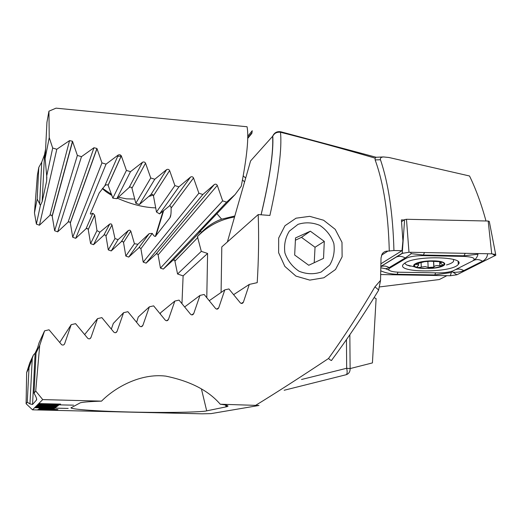 <?xml version="1.0" encoding="UTF-8"?>
<svg xmlns="http://www.w3.org/2000/svg" width="522" height="522" viewBox="0 0 522 522"><rect width="100%" height="100%" fill="white"/><g stroke="black" fill="none" stroke-linecap="round" stroke-linejoin="round"><path stroke-width="0.78" d="M247.069 126.755L56.03 108.158L48.938 111.186L49.238 137.619L52.683 148.033L56.807 149.259L69.556 140.607L72.486 141.247L77.38 155.425L81.484 156.665L93.967 147.739L96.935 148.457L101.966 162.897L106.051 164.143L118.298 154.956L119.995 154.734L121.293 155.771L126.428 170.413L130.487 171.673L142.519 162.257C143.811 161.676 144.816 161.983 145.534 163.171L150.747 177.982L154.78 179.248L166.616 169.617C167.882 169.017 168.887 169.324 169.617 170.537L174.903 185.591L178.909 186.856L190.563 177.03C191.815 176.41 192.807 176.723 193.545 177.963L198.882 193.218L202.856 194.497L214.359 184.488C215.586 183.855 216.571 184.162 217.315 185.421L222.666 200.872L226.607 202.151L235.102 194.543L241.262 186.191C247.017 156.587 248.955 136.777 247.069 126.755M247.754 136.222L252.237 130.728L251.839 133.397L247.728 138.395M181.956 303.647L183.118 275.884L177.565 273.985L174.694 260.073L173.056 260.152L163.308 269.091L160.45 268.106L158.107 254.86L157.279 253.822L156.124 253.966L146.088 263.134L143.211 262.135L140.894 248.707L139.661 247.578L138.728 247.93L128.732 257.085L125.828 256.067L123.518 242.449L122.683 241.386L121.339 241.66L111.225 250.938L108.295 249.907L105.979 236.075C105.588 234.92 104.85 234.652 103.774 235.272L93.555 244.688L90.593 243.637L88.257 229.576L87.37 228.46L86.032 228.753L75.71 238.319L72.721 237.249L70.3 222.757L69.4 221.791L68.088 222.104L57.681 231.84L54.66 230.744L52.213 216.167L51.026 214.933L49.936 215.305L39.444 225.223L36.39 224.108L34.459 212.872L37.382 175.255L38.791 167.418L37.179 199.032L40.416 205.316L42.171 201.583L46.634 181.114L46.712 175.921L52.683 148.033M102.566 188.351L111.604 194.452M118.422 197.212L126.461 198.849L134.761 199.032M148.685 196.52L153.148 195.084M374.065 297.638L376.108 298.584L372.427 362.907L350.125 368.578L346.673 368.271L346.451 339.646M284.151 390.26L346.053 374.757C348.827 373.843 350.184 371.781 350.125 368.578L349.838 334.752M197.929 236.075C208.147 225.785 220.349 219.423 234.535 216.995M206.784 297.671L207.593 253.457L201.309 251.356L197.414 236.61L201.538 232.316L200.552 231.272L199.058 232.46L235.102 194.543M34.459 212.872L37.179 199.032M36.39 224.108L40.416 205.316M234.822 215.991L221.635 219.168L216.911 213.681M221.635 219.168C214.137 221.811 207.443 226.189 201.538 232.316M244.57 181.95L242.482 179.888M183.118 275.884L207.593 253.457M177.565 273.985L201.309 251.356M90.469 213.322L99.18 192.97L104.785 185.865C106.057 184.644 107.154 184.429 108.087 185.225L112.843 198.171L116.824 198.686L129.117 187.509C130.376 186.745 131.322 186.974 131.955 188.201L135.811 203.286L139.433 204.507L150.891 194.641C152.059 194.027 152.907 194.406 153.442 195.776L156.483 212.036L159.595 213.889L169.409 205.968C170.413 205.707 170.975 206.418 171.105 208.108C171.216 213.361 170.805 216.604 169.872 217.844L155.36 236.414C154.577 236.61 153.546 235.611 152.28 233.406L149.194 233.621L137.893 244.263L134.428 243.722L130.8 231.096L129.782 230.143L128.366 230.483L118.102 239.618L114.977 238.574L111.995 224.989L111.069 223.86L109.744 224.029L99.872 232.192L96.975 230.6L94.697 215.09L92.825 213.211C90.828 214.32 90.045 214.359 90.469 213.322M155.752 207.867C144.046 207.56 131.244 204.337 117.352 198.197M111.949 195.456C107.695 193.088 104.517 190.778 102.416 188.52M117.691 156.346L121.215 156.117M161.546 217.472L161.167 217.426M143.211 262.135L198.882 193.218M128.732 257.085L137.893 244.263M159.595 213.889L178.909 186.856M125.828 256.067L134.428 243.722M156.483 212.036L174.903 185.591M111.225 250.938L118.102 239.618M139.433 204.507L154.78 179.248M108.295 249.907L114.977 238.574M135.811 203.286L150.747 177.982M93.555 244.688L99.872 232.192M116.824 198.686L130.487 171.673M90.593 243.637L96.975 230.6M112.843 198.171L126.428 170.413M75.71 238.319L106.051 164.143M163.308 269.091L226.607 202.151M160.45 268.106L222.666 200.872M146.088 263.134L202.856 194.497M72.721 237.249L101.966 162.897M57.681 231.84L81.484 156.665M54.66 230.744L77.38 155.425M39.444 225.223L56.807 149.259M46.712 175.921L45.12 158.59L49.238 137.619M45.12 158.59L46.934 122.318L48.938 111.186M45.597 149.077L44.527 154.642L41.734 162.166L38.791 167.418M38.641 403.702L60.585 404.1L38.785 403.558L37.923 404.419L73.556 405.163M37.923 404.419L37.225 405.124L58.386 405.646M37.225 405.124L36.547 405.803L57.616 406.181L36.677 405.672M36.547 405.803L35.887 406.468L56.676 406.84L36.018 406.338M35.887 406.468L35.242 407.114L55.763 407.48L35.365 406.984M35.242 407.114L34.615 407.741L68.193 408.426L34.739 407.617M34.615 407.741L32.534 409.829L26.1 403.728L26.648 372.597L29.747 362.914L33.382 355.064L29.023 367.645L26.648 372.597M485.982 220.982C481.421 204.167 475.94 189.173 469.526 175.986L388.981 157.507L383.455 156.939C381.014 157.161 380.016 158.101 380.466 159.758L375.129 159.908L375.129 158.146C341.238 148.287 309.696 139.655 280.497 132.255C282.095 148.692 278.565 176.423 269.9 215.455L258.194 214.575C258.984 236.244 258.658 258.938 257.215 282.656L249.301 284.412L243.396 302.166C242.586 303.615 241.569 303.85 240.329 302.864L228.917 288.947L224.819 289.86L218.725 307.817C217.909 309.278 216.871 309.513 215.619 308.528L204.148 294.48L199.991 295.413L193.74 313.559C192.918 315.034 191.868 315.275 190.602 314.283L179.046 300.117L174.837 301.07L168.462 319.405C167.627 320.886 166.57 321.134 165.285 320.143L153.625 305.859L149.364 306.825L142.891 325.337C142.062 326.837 140.992 327.085 139.681 326.087L127.897 311.699L123.584 312.678L117.058 331.366C116.23 332.873 115.147 333.127 113.816 332.123L101.881 317.63L97.523 318.629L90.978 337.48C90.221 338.941 89.158 339.228 87.794 338.354L75.592 323.666L71.188 324.677L64.669 343.685C64.01 345.062 62.992 345.401 61.616 344.716L49.042 329.793L44.598 330.824L39.711 345.362L35.718 390.998L42.726 399.598L101.536 401.131C90.443 401.503 83.376 402.051 80.336 402.775L71.494 407.565C67.586 408.498 84.812 410.905 130.95 412.054C177.219 413.072 204.272 411.78 206.692 410.853L226.744 406.736C229.647 405.966 227.481 405.131 220.251 404.224L258.99 405.47L211.032 413.613L202.112 413.822L32.534 409.829M42.726 399.598L38.785 403.558L60.382 404.25M43.326 409.274L38.68 409.052L43.456 409.163L43.933 408.778L57.929 409.542L43.326 409.163M46.947 408.132L54.353 408.615L52.748 408.765L53.701 408.909L40.592 408.498L39.294 408.263L40.709 408.126L38.785 408.008L46.947 408.132M37.747 409.659L57.296 410.122L37.747 409.659M309.794 280.112L295.967 276.118L284.855 266.416L278.624 252.72L278.676 238.025L284.966 225.739L296.039 218.189L309.709 216.343L323.594 220.232L335.202 229.328L341.988 242.345L342.119 256.798L335.502 269.509L323.875 277.776L309.794 280.112M255.95 405.157C277.162 392.12 301.351 376.571 328.514 358.503C344.579 336.077 360.036 312.208 374.894 286.917L380.545 280.366L381.021 257.966L382.104 254.064C383.474 252.002 385.412 251.017 387.905 251.095L393.94 250.527L401.999 250.684L380.995 263.734M375.129 159.908C383.572 183.039 388.296 213.465 389.295 251.186M101.536 401.131C115.094 387.376 140.542 373.067 165.787 376.121C190.373 381.197 208.526 390.567 220.251 404.224M380.466 159.758C388.42 183.202 392.916 213.459 393.94 250.527M379.618 286.917L439.263 279.557L446.904 275.681M331.581 360.31C347.698 338.556 362.999 315.81 377.491 292.072L378.567 290.33L380.545 280.366M374.894 286.917C377.093 288.451 378.319 289.586 378.567 290.33M328.514 358.503C330.393 360.147 331.45 360.774 331.679 360.376M258.194 214.575L221.798 246.919L221.087 292.464M39.711 345.362L36.038 353.022L39.111 342.68L44.598 330.824M35.718 390.998L34.028 393.236L36.038 353.022M249.301 284.412L233.634 294.643M174.837 301.07L160.613 312.769L160.306 313.996M149.364 306.825L138.265 316.991L136.62 322.315M123.584 312.678L113.307 323.431L111.336 329.088M261.072 214.79C269.743 178.113 273.587 151.954 272.608 136.314L250.599 160.913L227.39 241.954M375.129 158.146L376.016 157.279L383.455 156.939M280.797 131.785C277.162 131.172 274.494 132.555 272.784 135.942L272.784 135.942C274.487 133.11 277.051 131.883 280.497 132.255L280.823 131.792L376.166 157.266M261.124 214.796C269.789 178.256 273.678 151.974 272.784 135.942L275.414 132.725M199.991 295.413L184.657 306.949M224.819 289.86L209.27 300.698M97.523 318.629L84.662 334.563M71.188 324.677L59.717 342.491M37.571 347.965L35.124 353.159L33.382 355.064M29.023 367.645L27.261 402.194L26.1 403.728M27.261 402.194L29.956 403.904L32.56 404.452L36.455 400.087C37.108 399.395 36.299 397.105 34.028 393.236M401.999 250.684L402.912 240.883L401.405 219.899L404.126 219.964M54.223 408.53L52.748 408.765M52.755 408.719L51.691 408.791M51.698 408.661L49.766 408.582M43.646 408.53L40.592 408.498M40.599 408.367L39.418 408.217M43.509 408.165L41.695 408.237M52.056 408.543L49.968 408.217M43.509 408.204L52.056 408.569L43.515 408.073M56.657 409.463L46.282 408.98L45.825 409.339M45.695 409.32L43.326 409.261M46.288 408.85L45.969 409.222L53.016 409.261L46.282 408.98M57.172 410.031L54.125 410.142M41.036 409.848L37.884 409.613M55.078 410.044L54.099 409.803M41.081 409.509L40.044 409.62M53.929 409.92L39.985 409.711L53.936 409.796M298.01 224.356L289.358 231.129C285.306 237.673 283.824 244.962 284.914 252.981C287.642 260.693 292.379 266.794 299.139 271.283C306.577 274.239 313.905 274.494 321.128 272.047L329.663 265.124C333.578 258.553 334.967 251.323 333.826 243.428C331.118 235.853 326.446 229.837 319.823 225.38C312.515 222.385 305.246 222.046 298.01 224.356M294.669 255.03L308.756 265.267L323.536 258.364L324.286 241.379L310.349 231.187L295.517 237.934L294.669 255.03M314.224 262.71L315.04 247.252L301.468 237.353L310.349 231.187M315.04 247.252L324.286 241.379M301.468 237.353L295.406 240.211M405.105 262.899L403.304 264.341C395.226 273.091 452.404 273.11 458.296 264.36C466.159 256.641 416.484 255.212 405.105 262.899M423.212 255.636C415.368 255.643 409.594 256.583 405.888 258.442L389.549 268.217L388.707 269.189L389.203 270.279C390.874 271.44 394.332 272.086 399.578 272.223L437.56 272.882C443.635 272.921 448.705 272.288 452.77 270.99L472.658 260.961C476.26 258.449 473.291 256.928 463.758 256.393L423.212 255.636L423.388 255.03L411.356 253.672L405.196 257.992L405.888 258.442M380.766 274.546L450.316 275.74L456.907 274.774L495.822 255.193L495.6 254.527L491.717 253.822L408.98 252.257L401.979 253.418L380.962 266.344M495.711 254.612L489.29 221.445L488.187 221.034L406.475 219.279L404.609 219.632L401.581 221.72M487.587 253.744C487.372 257.039 485.682 259.532 482.517 261.222L463.738 270.611C461.017 271.89 457.461 272.445 453.063 272.262L451.915 271.708L451.36 272.517L434.741 274.931L397.138 274.278C391.148 274.109 385.725 272.973 380.871 270.879M380.962 266.39L402.977 252.987M473.265 260.622L473.297 260.602C475.77 259.206 477.336 257.085 477.982 254.24L463.954 255.793L463.758 256.393M395.656 257.359C398.769 255.806 401.953 256.015 405.196 257.992L389.125 267.623L385.699 268.791M411.356 253.672L410.37 252.283M451.915 271.708L451.589 271.355M423.649 268.341C441.123 269.287 453.246 262.044 435.048 261.104C416.693 260.204 405.79 267.571 423.649 268.341M425.241 266.559L428.151 267.479C430.311 268.406 432.203 268.288 433.821 267.14L433.919 266.84C434.767 265.705 436.744 265.307 439.85 265.665L443.289 265.261L439.994 262.834L441.736 262.377C441.632 261.933 440.176 261.672 437.371 261.587L430.363 261.235L424.582 261.672L415.186 264.158L416.543 264.497C418.2 264.419 418.872 264.713 418.553 265.372L417 266.735C417.143 267.642 418.572 267.76 421.3 267.094L425.241 266.559M428.164 267.486L433.828 267.127L433.547 261.45M446.506 264.948C450.121 263.923 452.443 262.775 453.474 261.515L453.631 259.473M404.628 263.199L406.56 264.922L410.279 266.2M423.381 268.504L432.647 268.269C448.692 266.846 449.064 260.817 432.399 260.856C415.819 260.791 406.534 266.82 420.295 268.256L423.381 268.504M433.599 261.45L433.867 266.97M421.097 262.625L421.3 267.094M416.497 263.564L416.543 264.497M301.52 379.494L346.673 368.271C347.476 371.938 347.274 374.098 346.053 374.757M175.177 260.902L197.897 237.406M173.056 260.152L200.552 231.272M155.876 236.035L163.667 210.536M169.872 217.844L170.877 214.529M171.105 208.108L193.545 177.963M140.894 248.707L152.28 233.406M138.728 247.93L149.194 233.621M169.409 205.968L190.563 177.03M123.518 242.449L130.8 231.096M153.442 195.776L169.617 170.537M121.339 241.66L128.366 230.483M150.891 194.641L166.616 169.617M105.979 236.075L111.995 224.989M131.955 188.201L145.534 163.171M103.774 235.272L109.744 224.029M129.117 187.509L142.519 162.257M88.257 229.576L94.71 215.195M108.119 185.303L121.332 155.869M86.032 228.753L92.825 213.211M104.785 185.865L118.298 154.956M158.107 254.86L217.315 185.421M155.967 254.097L214.359 184.488M70.34 222.946L97.014 148.633M68.088 222.104L93.967 147.739M52.213 216.167L72.61 141.495M49.936 215.305L69.556 140.607M42.171 201.583L44.527 154.642M46.634 181.114L46.843 176.912M243.396 302.166L241.249 303.452M206.692 410.853L201.453 389.047M226.078 406.892L225.635 405.059M193.74 313.559L191.77 314.916M168.462 319.405L166.629 320.776M142.891 325.337L141.247 326.713M117.058 331.366L115.662 332.703M218.725 307.817L216.656 309.135M90.978 337.48L89.901 338.706M64.669 343.685L63.991 344.657M36.533 398.482L36.455 400.087M35.124 353.159L32.56 404.452M381.543 255.18L387.905 251.095M406.475 219.279L408.98 252.257M404.609 219.632L402.24 253.281M488.187 221.034L491.717 253.822M453.063 272.262L456.907 274.774M492.318 253.842L495.15 255.708M451.36 272.517L450.316 275.74M465.232 253.327L463.954 255.793L423.388 255.03L424.497 252.55M380.962 266.553C383.761 265.62 386.489 265.972 389.125 267.623L389.797 268.06M482.517 261.222C479.346 259.277 476.273 259.069 473.297 260.602M397.986 272.171L397.138 274.278M463.738 270.611C461.148 268.98 458.499 268.634 455.804 269.574M435.7 272.849L434.741 274.931M441.07 261.94L441.103 262.533M439.654 261.711L439.85 265.665M427.857 261.215L428.151 267.479M155.36 236.414L163.145 210.96M247.735 137.86L252.061 132.595M243.219 175.894L245.686 178.061M88.238 229.484L94.691 215.09M108.087 185.225L121.293 155.771M70.3 222.757L96.935 148.457M52.141 215.893L72.486 141.247M39.607 204.187L41.734 162.166M226.744 406.736L226.378 405.235M32.266 358.249L29.956 403.904M458.153 261.679L458.296 264.36M494.752 254.175L495.6 254.527M389.203 270.279L386.149 268.863L381.438 267.91M387.944 269.698L384.949 268.484M406.56 264.922L420.295 268.256M439.935 261.744L439.994 262.834M443.269 264.908L443.289 265.261M433.658 261.457L433.919 266.84M418.455 263.127L418.533 264.798"/></g></svg>
